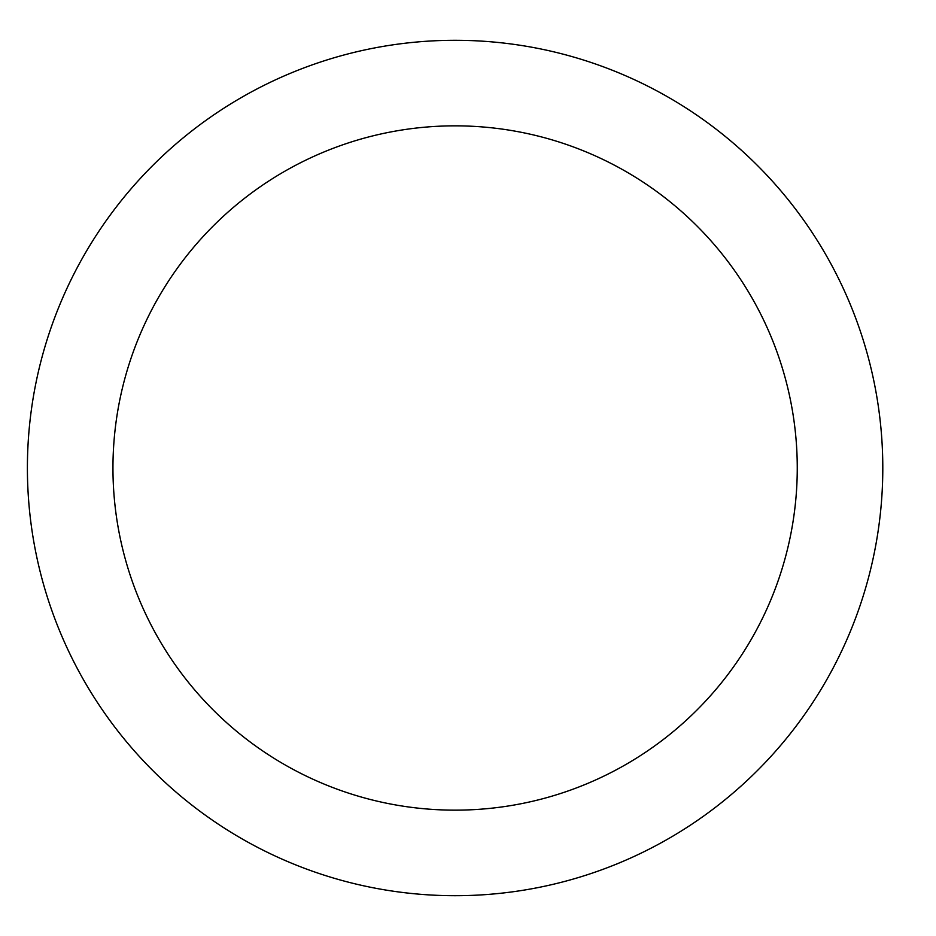 <?xml version="1.0" encoding="UTF-8"?>
<svg xmlns="http://www.w3.org/2000/svg" width="936" height="936" viewBox="0 0 936 936"><rect width="100%" height="100%" fill="white"/><g stroke="black" fill="none" stroke-linecap="round" stroke-linejoin="round"><path stroke-width="1.4" d="M882.8 468A427.693 427.693 0 0 0 241.254 97.601A427.693 427.693 0 0 0 241.254 838.399A427.693 427.693 0 0 0 882.8 468M797.261 468A342.155 342.155 0 0 0 284.029 171.686A342.155 342.155 0 0 0 284.029 764.314A342.155 342.155 0 0 0 797.261 468"/></g></svg>
